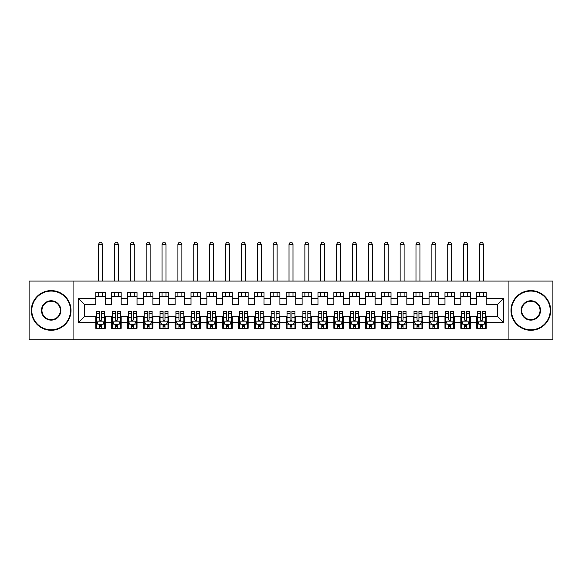 <?xml version="1.0" encoding="UTF-8"?>
<svg xmlns="http://www.w3.org/2000/svg" width="582" height="582" viewBox="0 0 582 582"><rect width="100%" height="100%" fill="white"/><g stroke="black" fill="none" stroke-linecap="round" stroke-linejoin="round"><path stroke-width="0.87" d="M508.93 339.808L552.9 339.808L552.9 281.077L508.93 281.077L508.93 339.808L73.07 339.808L73.07 281.077L29.1 281.077L29.1 339.808L73.07 339.808M508.93 281.077L73.07 281.077M78.308 322.668L78.308 298.224L95.768 298.224L95.768 304.568L84.652 304.568L84.652 316.317L78.308 322.668L95.768 322.668L95.768 328.299L105.291 328.299L105.291 322.668L111.635 322.668L111.635 328.299L121.165 328.299L121.165 322.668L127.509 322.668L127.509 328.299L137.032 328.299L137.032 322.668L143.383 322.668L143.383 328.299L152.906 328.299L152.906 322.668L159.257 322.668L159.257 328.299L168.78 328.299L168.78 322.668L175.131 322.668L175.131 328.299L184.654 328.299L184.654 322.668L191.005 322.668L191.005 328.299L200.528 328.299L200.528 322.668L206.872 322.668L206.872 328.299L216.395 328.299L216.395 322.668L222.746 322.668L222.746 328.299L232.269 328.299L232.269 322.668L238.62 322.668L238.62 328.299L248.143 328.299L248.143 322.668L254.494 322.668L254.494 328.299L264.017 328.299L264.017 322.668L270.368 322.668L270.368 328.299L279.891 328.299L279.891 322.668L286.235 322.668L286.235 328.299L295.765 328.299L295.765 322.668L302.109 322.668L302.109 328.299L311.632 328.299L311.632 322.668L317.983 322.668L317.983 328.299L327.506 328.299L327.506 322.668L333.857 322.668L333.857 328.299L343.38 328.299L343.38 322.668L349.731 322.668L349.731 328.299L359.254 328.299L359.254 322.668L365.605 322.668L365.605 328.299L375.128 328.299L375.128 322.668L381.472 322.668L381.472 328.299L390.995 328.299L390.995 322.668L397.346 322.668L397.346 328.299L406.869 328.299L406.869 322.668L413.22 322.668L413.22 328.299L422.743 328.299L422.743 322.668L429.094 322.668L429.094 328.299L438.617 328.299L438.617 322.668L444.968 322.668L444.968 328.299L454.491 328.299L454.491 322.668L460.835 322.668L460.835 328.299L470.365 328.299L470.365 322.668L476.709 322.668L476.709 328.299L486.232 328.299L486.232 316.317L497.348 316.317L497.348 304.568L486.232 304.568L486.232 298.224L503.692 298.224L503.692 322.668L486.232 322.668M486.232 298.224L486.232 292.586L476.709 292.586L476.709 298.224L470.365 298.224L470.365 292.586L460.835 292.586L460.835 298.224L454.491 298.224L454.491 292.586L444.968 292.586L444.968 298.224L438.617 298.224L438.617 292.586L429.094 292.586L429.094 298.224L422.743 298.224L422.743 292.586L413.22 292.586L413.22 298.224L406.869 298.224L406.869 292.586L397.346 292.586L397.346 298.224L390.995 298.224L390.995 292.586L381.472 292.586L381.472 298.224L375.128 298.224L375.128 292.586L365.605 292.586L365.605 298.224L359.254 298.224L359.254 292.586L349.731 292.586L349.731 298.224L343.38 298.224L343.38 292.586L333.857 292.586L333.857 298.224L327.506 298.224L327.506 292.586L317.983 292.586L317.983 298.224L311.632 298.224L311.632 292.586L302.109 292.586L302.109 298.224L295.765 298.224L295.765 292.586L286.235 292.586L286.235 298.224L279.891 298.224L279.891 292.586L270.368 292.586L270.368 298.224L264.017 298.224L264.017 292.586L254.494 292.586L254.494 298.224L248.143 298.224L248.143 292.586L238.62 292.586L238.62 298.224L232.269 298.224L232.269 292.586L222.746 292.586L222.746 298.224L216.395 298.224L216.395 292.586L206.872 292.586L206.872 298.224L200.528 298.224L200.528 292.586L191.005 292.586L191.005 298.224L184.654 298.224L184.654 292.586L175.131 292.586L175.131 298.224L168.78 298.224L168.78 292.586L159.257 292.586L159.257 298.224L152.906 298.224L152.906 292.586L143.383 292.586L143.383 298.224L137.032 298.224L137.032 292.586L127.509 292.586L127.509 298.224L121.165 298.224L121.165 292.586L111.635 292.586L111.635 298.224L105.291 298.224L105.291 292.586L95.768 292.586L95.768 298.224M470.365 322.668L470.365 316.317L476.709 316.317L476.709 322.668M503.692 298.224L497.348 304.568M454.491 322.668L454.491 316.317L460.835 316.317L460.835 322.668M476.709 298.224L476.709 304.568L470.365 304.568L470.365 298.224M438.617 322.668L438.617 316.317L444.968 316.317L444.968 322.668M460.835 298.224L460.835 304.568L454.491 304.568L454.491 298.224M422.743 322.668L422.743 316.317L429.094 316.317L429.094 322.668M444.968 298.224L444.968 304.568L438.617 304.568L438.617 298.224M406.869 322.668L406.869 316.317L413.22 316.317L413.22 322.668M429.094 298.224L429.094 304.568L422.743 304.568L422.743 298.224M390.995 322.668L390.995 316.317L397.346 316.317L397.346 322.668M413.22 298.224L413.22 304.568L406.869 304.568L406.869 298.224M375.128 322.668L375.128 316.317L381.472 316.317L381.472 322.668M397.346 298.224L397.346 304.568L390.995 304.568L390.995 298.224M359.254 322.668L359.254 316.317L365.605 316.317L365.605 322.668M381.472 298.224L381.472 304.568L375.128 304.568L375.128 298.224M343.38 322.668L343.38 316.317L349.731 316.317L349.731 322.668M365.605 298.224L365.605 304.568L359.254 304.568L359.254 298.224M327.506 322.668L327.506 316.317L333.857 316.317L333.857 322.668M349.731 298.224L349.731 304.568L343.38 304.568L343.38 298.224M311.632 322.668L311.632 316.317L317.983 316.317L317.983 322.668M333.857 298.224L333.857 304.568L327.506 304.568L327.506 298.224M295.765 322.668L295.765 316.317L302.109 316.317L302.109 322.668M317.983 298.224L317.983 304.568L311.632 304.568L311.632 298.224M279.891 322.668L279.891 316.317L286.235 316.317L286.235 322.668M302.109 298.224L302.109 304.568L295.765 304.568L295.765 298.224M264.017 322.668L264.017 316.317L270.368 316.317L270.368 322.668M286.235 298.224L286.235 304.568L279.891 304.568L279.891 298.224M248.143 322.668L248.143 316.317L254.494 316.317L254.494 322.668M270.368 298.224L270.368 304.568L264.017 304.568L264.017 298.224M232.269 322.668L232.269 316.317L238.62 316.317L238.62 322.668M254.494 298.224L254.494 304.568L248.143 304.568L248.143 298.224M216.395 322.668L216.395 316.317L222.746 316.317L222.746 322.668M238.62 298.224L238.62 304.568L232.269 304.568L232.269 298.224M200.528 322.668L200.528 316.317L206.872 316.317L206.872 322.668M222.746 298.224L222.746 304.568L216.395 304.568L216.395 298.224M184.654 322.668L184.654 316.317L191.005 316.317L191.005 322.668M206.872 298.224L206.872 304.568L200.528 304.568L200.528 298.224M168.78 322.668L168.78 316.317L175.131 316.317L175.131 322.668M191.005 298.224L191.005 304.568L184.654 304.568L184.654 298.224M152.906 322.668L152.906 316.317L159.257 316.317L159.257 322.668M175.131 298.224L175.131 304.568L168.78 304.568L168.78 298.224M137.032 322.668L137.032 316.317L143.383 316.317L143.383 322.668M159.257 298.224L159.257 304.568L152.906 304.568L152.906 298.224M121.165 322.668L121.165 316.317L127.509 316.317L127.509 322.668M143.383 298.224L143.383 304.568L137.032 304.568L137.032 298.224M105.291 322.668L105.291 316.317L111.635 316.317L111.635 322.668M127.509 298.224L127.509 304.568L121.165 304.568L121.165 298.224M84.652 316.317L95.768 316.317L95.768 322.668M111.635 298.224L111.635 304.568L105.291 304.568L105.291 298.224M476.709 296.558L486.232 296.558M460.835 296.558L470.365 296.558M444.968 296.558L454.491 296.558M429.094 296.558L438.617 296.558M413.22 296.558L422.743 296.558M397.346 296.558L406.869 296.558M381.472 296.558L390.995 296.558M365.605 296.558L375.128 296.558M349.731 296.558L359.254 296.558M333.857 296.558L343.38 296.558M317.983 296.558L327.506 296.558M302.109 296.558L311.632 296.558M286.235 296.558L295.765 296.558M270.368 296.558L279.891 296.558M254.494 296.558L264.017 296.558M238.62 296.558L248.143 296.558M222.746 296.558L232.269 296.558M206.872 296.558L216.395 296.558M191.005 296.558L200.528 296.558M175.131 296.558L184.654 296.558M159.257 296.558L168.78 296.558M143.383 296.558L152.906 296.558M127.509 296.558L137.032 296.558M111.635 296.558L121.165 296.558M95.768 296.558L105.291 296.558M95.768 324.334L96.561 324.334M104.498 324.334L105.291 324.334M111.635 324.334L112.435 324.334M120.365 324.334L121.165 324.334M127.509 324.334L128.302 324.334M136.239 324.334L137.032 324.334M143.383 324.334L144.176 324.334M152.113 324.334L152.906 324.334M159.257 324.334L160.05 324.334M167.987 324.334L168.78 324.334M175.131 324.334L175.924 324.334M183.861 324.334L184.654 324.334M191.005 324.334L191.798 324.334M199.735 324.334L200.528 324.334M206.872 324.334L207.665 324.334M215.602 324.334L216.395 324.334M222.746 324.334L223.539 324.334M231.476 324.334L232.269 324.334M238.62 324.334L239.413 324.334M247.35 324.334L248.143 324.334M254.494 324.334L255.287 324.334M263.224 324.334L264.017 324.334M270.368 324.334L271.161 324.334M279.098 324.334L279.891 324.334M286.235 324.334L287.035 324.334M294.965 324.334L295.765 324.334M302.109 324.334L302.902 324.334M310.839 324.334L311.632 324.334M317.983 324.334L318.776 324.334M326.713 324.334L327.506 324.334M333.857 324.334L334.65 324.334M342.587 324.334L343.38 324.334M349.731 324.334L350.524 324.334M358.461 324.334L359.254 324.334M365.605 324.334L366.398 324.334M374.335 324.334L375.128 324.334M381.472 324.334L382.265 324.334M390.202 324.334L390.995 324.334M397.346 324.334L398.139 324.334M406.076 324.334L406.869 324.334M413.22 324.334L414.013 324.334M421.95 324.334L422.743 324.334M429.094 324.334L429.887 324.334M437.824 324.334L438.617 324.334M444.968 324.334L445.761 324.334M453.698 324.334L454.491 324.334M460.835 324.334L461.635 324.334M469.565 324.334L470.365 324.334M476.709 324.334L477.502 324.334M485.439 324.334L486.232 324.334M78.308 298.224L84.652 304.568M497.348 316.317L503.692 322.668M99.573 326.24L101.479 326.24M96.561 313.385L99.573 313.385L99.573 311.399L96.561 311.399L96.561 321.082L98.147 324.254L102.905 324.254L104.498 321.082L104.498 311.399L101.479 311.399L101.479 313.385L104.498 313.385M104.498 321.082L104.498 328.299M96.561 321.082L96.561 328.299M101.479 324.254L101.479 328.299M99.573 328.299L99.573 324.254M99.573 313.385L99.573 319.889C100.206 321.111 100.846 321.111 101.479 319.889L101.479 313.385M99.573 324.334L101.479 324.334M102.512 296.558L102.512 292.586M102.512 281.077L102.512 244.258L98.54 244.258L98.54 281.077M98.54 296.558L98.54 292.586M98.54 244.258L99.733 242.192L101.319 242.192L102.512 244.258M115.447 326.24L117.353 326.24M112.435 313.385L115.447 313.385L115.447 311.399L112.435 311.399L112.435 321.082L114.021 324.254L118.779 324.254L120.365 321.082L120.365 311.399L117.353 311.399L117.353 313.385L120.365 313.385M120.365 321.082L120.365 328.299M112.435 321.082L112.435 328.299M117.353 324.254L117.353 328.299M115.447 328.299L115.447 324.254M115.447 313.385L115.447 319.889C116.08 321.111 116.72 321.111 117.353 319.889L117.353 313.385M115.447 324.334L117.353 324.334M118.386 296.558L118.386 292.586M118.386 281.077L118.386 244.258L114.414 244.258L114.414 281.077M114.414 296.558L114.414 292.586M114.414 244.258L115.607 242.192L117.193 242.192L118.386 244.258M131.321 326.24L133.227 326.24M128.302 313.385L131.321 313.385L131.321 311.399L128.302 311.399L128.302 321.082L129.895 324.254L134.653 324.254L136.239 321.082L136.239 311.399L133.227 311.399L133.227 313.385L136.239 313.385M136.239 321.082L136.239 328.299M128.302 321.082L128.302 328.299M133.227 324.254L133.227 328.299M131.321 328.299L131.321 324.254M131.321 313.385L131.321 319.889C131.954 321.111 132.587 321.111 133.227 319.889L133.227 313.385M131.321 324.334L133.227 324.334M134.26 296.558L134.26 292.586M134.26 281.077L134.26 244.258L130.288 244.258L130.288 281.077M130.288 296.558L130.288 292.586M130.288 244.258L131.481 242.192L133.067 242.192L134.26 244.258M51.165 329.812A19.366 19.366 0 0 0 70.531 310.446A19.366 19.366 0 0 0 51.165 291.08A19.366 19.366 0 0 0 31.799 310.446A19.366 19.366 0 0 0 51.165 329.812M51.165 290.6A19.839 19.839 0 0 1 71.004 310.446A19.839 19.839 0 0 1 51.165 330.285A19.839 19.839 0 0 1 31.319 310.446A19.839 19.839 0 0 1 51.165 290.6M51.165 320.129A9.683 9.683 0 0 1 41.482 310.446A9.683 9.683 0 0 1 51.165 300.763A9.683 9.683 0 0 1 60.848 310.446A9.683 9.683 0 0 1 51.165 320.129M51.165 301.236A9.203 9.203 0 0 0 41.955 310.446A9.203 9.203 0 0 0 51.165 319.649A9.203 9.203 0 0 0 60.368 310.446A9.203 9.203 0 0 0 51.165 301.236M530.835 329.812A19.366 19.366 0 0 0 550.201 310.446A19.366 19.366 0 0 0 530.835 291.08A19.366 19.366 0 0 0 511.469 310.446A19.366 19.366 0 0 0 530.835 329.812M530.835 290.6A19.839 19.839 0 0 1 550.681 310.446A19.839 19.839 0 0 1 530.835 330.285A19.839 19.839 0 0 1 510.996 310.446A19.839 19.839 0 0 1 530.835 290.6M530.835 320.129A9.683 9.683 0 0 1 521.152 310.446A9.683 9.683 0 0 1 530.835 300.763A9.683 9.683 0 0 1 540.518 310.446A9.683 9.683 0 0 1 530.835 320.129M530.835 301.236A9.203 9.203 0 0 0 521.632 310.446A9.203 9.203 0 0 0 530.835 319.649A9.203 9.203 0 0 0 540.045 310.446A9.203 9.203 0 0 0 530.835 301.236M147.195 326.24L149.101 326.24M144.176 313.385L147.195 313.385L147.195 311.399L144.176 311.399L144.176 321.082L145.762 324.254L150.527 324.254L152.113 321.082L152.113 311.399L149.101 311.399L149.101 313.385L152.113 313.385M152.113 321.082L152.113 328.299M144.176 321.082L144.176 328.299M149.101 324.254L149.101 328.299M147.195 328.299L147.195 324.254M147.195 313.385L147.195 319.889C147.828 321.111 148.461 321.111 149.101 319.889L149.101 313.385M147.195 324.334L149.101 324.334M150.127 296.558L150.127 292.586M150.127 281.077L150.127 244.258L146.162 244.258L146.162 281.077M146.162 296.558L146.162 292.586M146.162 244.258L147.355 242.192L148.941 242.192L150.127 244.258M163.069 326.24L164.968 326.24M160.05 313.385L163.069 313.385L163.069 311.399L160.05 311.399L160.05 321.082L161.636 324.254L166.401 324.254L167.987 321.082L167.987 311.399L164.968 311.399L164.968 313.385L167.987 313.385M167.987 321.082L167.987 328.299M160.05 321.082L160.05 328.299M164.968 324.254L164.968 328.299M163.069 328.299L163.069 324.254M163.069 313.385L163.069 319.889C163.702 321.111 164.335 321.111 164.968 319.889L164.968 313.385M163.069 324.334L164.968 324.334M166.001 296.558L166.001 292.586M166.001 281.077L166.001 244.258L162.036 244.258L162.036 281.077M162.036 296.558L162.036 292.586M162.036 244.258L163.222 242.192L164.815 242.192L166.001 244.258M178.936 326.24L180.842 326.24M175.924 313.385L178.936 313.385L178.936 311.399L175.924 311.399L175.924 321.082L177.51 324.254L182.275 324.254L183.861 321.082L183.861 311.399L180.842 311.399L180.842 313.385L183.861 313.385M183.861 321.082L183.861 328.299M175.924 321.082L175.924 328.299M180.842 324.254L180.842 328.299M178.936 328.299L178.936 324.254M178.936 313.385L178.936 319.889C179.576 321.111 180.209 321.111 180.842 319.889L180.842 313.385M178.936 324.334L180.842 324.334M181.875 296.558L181.875 292.586M181.875 281.077L181.875 244.258L177.91 244.258L177.91 281.077M177.91 296.558L177.91 292.586M177.91 244.258L179.096 242.192L180.682 242.192L181.875 244.258M194.81 326.24L196.716 326.24M191.798 313.385L194.81 313.385L194.81 311.399L191.798 311.399L191.798 321.082L193.384 324.254L198.142 324.254L199.735 321.082L199.735 311.399L196.716 311.399L196.716 313.385L199.735 313.385M199.735 321.082L199.735 328.299M191.798 321.082L191.798 328.299M196.716 324.254L196.716 328.299M194.81 328.299L194.81 324.254M194.81 313.385L194.81 319.889C195.443 321.111 196.083 321.111 196.716 319.889L196.716 313.385M194.81 324.334L196.716 324.334M197.749 296.558L197.749 292.586M197.749 281.077L197.749 244.258L193.777 244.258L193.777 281.077M193.777 296.558L193.777 292.586M193.777 244.258L194.97 242.192L196.556 242.192L197.749 244.258M210.684 326.24L212.59 326.24M207.665 313.385L210.684 313.385L210.684 311.399L207.665 311.399L207.665 321.082L209.258 324.254L214.016 324.254L215.602 321.082L215.602 311.399L212.59 311.399L212.59 313.385L215.602 313.385M215.602 321.082L215.602 328.299M207.665 321.082L207.665 328.299M212.59 324.254L212.59 328.299M210.684 328.299L210.684 324.254M210.684 313.385L210.684 319.889C211.317 321.111 211.95 321.111 212.59 319.889L212.59 313.385M210.684 324.334L212.59 324.334M213.623 296.558L213.623 292.586M213.623 281.077L213.623 244.258L209.651 244.258L209.651 281.077M209.651 296.558L209.651 292.586M209.651 244.258L210.844 242.192L212.43 242.192L213.623 244.258M226.558 326.24L228.464 326.24M223.539 313.385L226.558 313.385L226.558 311.399L223.539 311.399L223.539 321.082L225.125 324.254L229.89 324.254L231.476 321.082L231.476 311.399L228.464 311.399L228.464 313.385L231.476 313.385M231.476 321.082L231.476 328.299M223.539 321.082L223.539 328.299M228.464 324.254L228.464 328.299M226.558 328.299L226.558 324.254M226.558 313.385L226.558 319.889C227.191 321.111 227.824 321.111 228.464 319.889L228.464 313.385M226.558 324.334L228.464 324.334M229.49 296.558L229.49 292.586M229.49 281.077L229.49 244.258L225.525 244.258L225.525 281.077M225.525 296.558L225.525 292.586M225.525 244.258L226.718 242.192L228.304 242.192L229.49 244.258M242.432 326.24L244.331 326.24M239.413 313.385L242.432 313.385L242.432 311.399L239.413 311.399L239.413 321.082L240.999 324.254L245.764 324.254L247.35 321.082L247.35 311.399L244.331 311.399L244.331 313.385L247.35 313.385M247.35 321.082L247.35 328.299M239.413 321.082L239.413 328.299M244.331 324.254L244.331 328.299M242.432 328.299L242.432 324.254M242.432 313.385L242.432 319.889C243.065 321.111 243.698 321.111 244.331 319.889L244.331 313.385M242.432 324.334L244.331 324.334M245.364 296.558L245.364 292.586M245.364 281.077L245.364 244.258L241.399 244.258L241.399 281.077M241.399 296.558L241.399 292.586M241.399 244.258L242.585 242.192L244.178 242.192L245.364 244.258M258.299 326.24L260.205 326.24M255.287 313.385L258.299 313.385L258.299 311.399L255.287 311.399L255.287 321.082L256.873 324.254L261.638 324.254L263.224 321.082L263.224 311.399L260.205 311.399L260.205 313.385L263.224 313.385M263.224 321.082L263.224 328.299M255.287 321.082L255.287 328.299M260.205 324.254L260.205 328.299M258.299 328.299L258.299 324.254M258.299 313.385L258.299 319.889C258.939 321.111 259.572 321.111 260.205 319.889L260.205 313.385M258.299 324.334L260.205 324.334M261.238 296.558L261.238 292.586M261.238 281.077L261.238 244.258L257.273 244.258L257.273 281.077M257.273 296.558L257.273 292.586M257.273 244.258L258.459 242.192L260.045 242.192L261.238 244.258M274.173 326.24L276.079 326.24M271.161 313.385L274.173 313.385L274.173 311.399L271.161 311.399L271.161 321.082L272.747 324.254L277.505 324.254L279.098 321.082L279.098 311.399L276.079 311.399L276.079 313.385L279.098 313.385M279.098 321.082L279.098 328.299M271.161 321.082L271.161 328.299M276.079 324.254L276.079 328.299M274.173 328.299L274.173 324.254M274.173 313.385L274.173 319.889C274.806 321.111 275.446 321.111 276.079 319.889L276.079 313.385M274.173 324.334L276.079 324.334M277.112 296.558L277.112 292.586M277.112 281.077L277.112 244.258L273.14 244.258L273.14 281.077M273.14 296.558L273.14 292.586M273.14 244.258L274.333 242.192L275.919 242.192L277.112 244.258M290.047 326.24L291.953 326.24M287.035 313.385L290.047 313.385L290.047 311.399L287.035 311.399L287.035 321.082L288.621 324.254L293.379 324.254L294.965 321.082L294.965 311.399L291.953 311.399L291.953 313.385L294.965 313.385M294.965 321.082L294.965 328.299M287.035 321.082L287.035 328.299M291.953 324.254L291.953 328.299M290.047 328.299L290.047 324.254M290.047 313.385L290.047 319.889C290.68 321.111 291.32 321.111 291.953 319.889L291.953 313.385M290.047 324.334L291.953 324.334M292.986 296.558L292.986 292.586M292.986 281.077L292.986 244.258L289.014 244.258L289.014 281.077M289.014 296.558L289.014 292.586M289.014 244.258L290.207 242.192L291.793 242.192L292.986 244.258M305.921 326.24L307.827 326.24M302.902 313.385L305.921 313.385L305.921 311.399L302.902 311.399L302.902 321.082L304.495 324.254L309.253 324.254L310.839 321.082L310.839 311.399L307.827 311.399L307.827 313.385L310.839 313.385M310.839 321.082L310.839 328.299M302.902 321.082L302.902 328.299M307.827 324.254L307.827 328.299M305.921 328.299L305.921 324.254M305.921 313.385L305.921 319.889C306.554 321.111 307.187 321.111 307.827 319.889L307.827 313.385M305.921 324.334L307.827 324.334M308.86 296.558L308.86 292.586M308.86 281.077L308.86 244.258L304.888 244.258L304.888 281.077M304.888 296.558L304.888 292.586M304.888 244.258L306.081 242.192L307.667 242.192L308.86 244.258M321.795 326.24L323.701 326.24M318.776 313.385L321.795 313.385L321.795 311.399L318.776 311.399L318.776 321.082L320.362 324.254L325.127 324.254L326.713 321.082L326.713 311.399L323.701 311.399L323.701 313.385L326.713 313.385M326.713 321.082L326.713 328.299M318.776 321.082L318.776 328.299M323.701 324.254L323.701 328.299M321.795 328.299L321.795 324.254M321.795 313.385L321.795 319.889C322.428 321.111 323.061 321.111 323.701 319.889L323.701 313.385M321.795 324.334L323.701 324.334M324.727 296.558L324.727 292.586M324.727 281.077L324.727 244.258L320.762 244.258L320.762 281.077M320.762 296.558L320.762 292.586M320.762 244.258L321.955 242.192L323.541 242.192L324.727 244.258M337.669 326.24L339.568 326.24M334.65 313.385L337.669 313.385L337.669 311.399L334.65 311.399L334.65 321.082L336.236 324.254L341.001 324.254L342.587 321.082L342.587 311.399L339.568 311.399L339.568 313.385L342.587 313.385M342.587 321.082L342.587 328.299M334.65 321.082L334.65 328.299M339.568 324.254L339.568 328.299M337.669 328.299L337.669 324.254M337.669 313.385L337.669 319.889C338.302 321.111 338.935 321.111 339.568 319.889L339.568 313.385M337.669 324.334L339.568 324.334M340.601 296.558L340.601 292.586M340.601 281.077L340.601 244.258L336.636 244.258L336.636 281.077M336.636 296.558L336.636 292.586M336.636 244.258L337.822 242.192L339.415 242.192L340.601 244.258M353.536 326.24L355.442 326.24M350.524 313.385L353.536 313.385L353.536 311.399L350.524 311.399L350.524 321.082L352.11 324.254L356.875 324.254L358.461 321.082L358.461 311.399L355.442 311.399L355.442 313.385L358.461 313.385M358.461 321.082L358.461 328.299M350.524 321.082L350.524 328.299M355.442 324.254L355.442 328.299M353.536 328.299L353.536 324.254M353.536 313.385L353.536 319.889C354.176 321.111 354.809 321.111 355.442 319.889L355.442 313.385M353.536 324.334L355.442 324.334M356.475 296.558L356.475 292.586M356.475 281.077L356.475 244.258L352.51 244.258L352.51 281.077M352.51 296.558L352.51 292.586M352.51 244.258L353.696 242.192L355.282 242.192L356.475 244.258M369.41 326.24L371.316 326.24M366.398 313.385L369.41 313.385L369.41 311.399L366.398 311.399L366.398 321.082L367.984 324.254L372.742 324.254L374.335 321.082L374.335 311.399L371.316 311.399L371.316 313.385L374.335 313.385M374.335 321.082L374.335 328.299M366.398 321.082L366.398 328.299M371.316 324.254L371.316 328.299M369.41 328.299L369.41 324.254M369.41 313.385L369.41 319.889C370.043 321.111 370.683 321.111 371.316 319.889L371.316 313.385M369.41 324.334L371.316 324.334M372.349 296.558L372.349 292.586M372.349 281.077L372.349 244.258L368.377 244.258L368.377 281.077M368.377 296.558L368.377 292.586M368.377 244.258L369.57 242.192L371.156 242.192L372.349 244.258M385.284 326.24L387.19 326.24M382.265 313.385L385.284 313.385L385.284 311.399L382.265 311.399L382.265 321.082L383.858 324.254L388.616 324.254L390.202 321.082L390.202 311.399L387.19 311.399L387.19 313.385L390.202 313.385M390.202 321.082L390.202 328.299M382.265 321.082L382.265 328.299M387.19 324.254L387.19 328.299M385.284 328.299L385.284 324.254M385.284 313.385L385.284 319.889C385.917 321.111 386.55 321.111 387.19 319.889L387.19 313.385M385.284 324.334L387.19 324.334M388.223 296.558L388.223 292.586M388.223 281.077L388.223 244.258L384.251 244.258L384.251 281.077M384.251 296.558L384.251 292.586M384.251 244.258L385.444 242.192L387.03 242.192L388.223 244.258M401.158 326.24L403.064 326.24M398.139 313.385L401.158 313.385L401.158 311.399L398.139 311.399L398.139 321.082L399.725 324.254L404.49 324.254L406.076 321.082L406.076 311.399L403.064 311.399L403.064 313.385L406.076 313.385M406.076 321.082L406.076 328.299M398.139 321.082L398.139 328.299M403.064 324.254L403.064 328.299M401.158 328.299L401.158 324.254M401.158 313.385L401.158 319.889C401.791 321.111 402.424 321.111 403.064 319.889L403.064 313.385M401.158 324.334L403.064 324.334M404.09 296.558L404.09 292.586M404.09 281.077L404.09 244.258L400.125 244.258L400.125 281.077M400.125 296.558L400.125 292.586M400.125 244.258L401.318 242.192L402.904 242.192L404.09 244.258M417.032 326.24L418.931 326.24M414.013 313.385L417.032 313.385L417.032 311.399L414.013 311.399L414.013 321.082L415.599 324.254L420.364 324.254L421.95 321.082L421.95 311.399L418.931 311.399L418.931 313.385L421.95 313.385M421.95 321.082L421.95 328.299M414.013 321.082L414.013 328.299M418.931 324.254L418.931 328.299M417.032 328.299L417.032 324.254M417.032 313.385L417.032 319.889C417.665 321.111 418.298 321.111 418.931 319.889L418.931 313.385M417.032 324.334L418.931 324.334M419.964 296.558L419.964 292.586M419.964 281.077L419.964 244.258L415.999 244.258L415.999 281.077M415.999 296.558L415.999 292.586M415.999 244.258L417.185 242.192L418.778 242.192L419.964 244.258M432.899 326.24L434.805 326.24M429.887 313.385L432.899 313.385L432.899 311.399L429.887 311.399L429.887 321.082L431.473 324.254L436.238 324.254L437.824 321.082L437.824 311.399L434.805 311.399L434.805 313.385L437.824 313.385M437.824 321.082L437.824 328.299M429.887 321.082L429.887 328.299M434.805 324.254L434.805 328.299M432.899 328.299L432.899 324.254M432.899 313.385L432.899 319.889C433.539 321.111 434.172 321.111 434.805 319.889L434.805 313.385M432.899 324.334L434.805 324.334M435.838 296.558L435.838 292.586M435.838 281.077L435.838 244.258L431.873 244.258L431.873 281.077M431.873 296.558L431.873 292.586M431.873 244.258L433.059 242.192L434.645 242.192L435.838 244.258M448.773 326.24L450.679 326.24M445.761 313.385L448.773 313.385L448.773 311.399L445.761 311.399L445.761 321.082L447.347 324.254L452.105 324.254L453.698 321.082L453.698 311.399L450.679 311.399L450.679 313.385L453.698 313.385M453.698 321.082L453.698 328.299M445.761 321.082L445.761 328.299M450.679 324.254L450.679 328.299M448.773 328.299L448.773 324.254M448.773 313.385L448.773 319.889C449.406 321.111 450.046 321.111 450.679 319.889L450.679 313.385M448.773 324.334L450.679 324.334M451.712 296.558L451.712 292.586M451.712 281.077L451.712 244.258L447.74 244.258L447.74 281.077M447.74 296.558L447.74 292.586M447.74 244.258L448.933 242.192L450.519 242.192L451.712 244.258M464.647 326.24L466.553 326.24M461.635 313.385L464.647 313.385L464.647 311.399L461.635 311.399L461.635 321.082L463.221 324.254L467.979 324.254L469.565 321.082L469.565 311.399L466.553 311.399L466.553 313.385L469.565 313.385M469.565 321.082L469.565 328.299M461.635 321.082L461.635 328.299M466.553 324.254L466.553 328.299M464.647 328.299L464.647 324.254M464.647 313.385L464.647 319.889C465.28 321.111 465.92 321.111 466.553 319.889L466.553 313.385M464.647 324.334L466.553 324.334M467.586 296.558L467.586 292.586M467.586 281.077L467.586 244.258L463.614 244.258L463.614 281.077M463.614 296.558L463.614 292.586M463.614 244.258L464.807 242.192L466.393 242.192L467.586 244.258M480.521 326.24L482.427 326.24M477.502 313.385L480.521 313.385L480.521 311.399L477.502 311.399L477.502 321.082L479.095 324.254L483.853 324.254L485.439 321.082L485.439 311.399L482.427 311.399L482.427 313.385L485.439 313.385M485.439 321.082L485.439 328.299M477.502 321.082L477.502 328.299M482.427 324.254L482.427 328.299M480.521 328.299L480.521 324.254M480.521 313.385L480.521 319.889C481.154 321.111 481.787 321.111 482.427 319.889L482.427 313.385M480.521 324.334L482.427 324.334M483.46 296.558L483.46 292.586M483.46 281.077L483.46 244.258L479.488 244.258L479.488 281.077M479.488 296.558L479.488 292.586M479.488 244.258L480.681 242.192L482.267 242.192L483.46 244.258M96.597 321.155L104.454 321.155M104.498 324.065L103.007 324.065M98.052 324.065L96.561 324.065M101.479 317.641L104.498 317.641M96.561 317.641L99.573 317.641M99.573 325.229L101.479 325.229M112.472 321.155L120.329 321.155M120.365 324.065L118.874 324.065M113.927 324.065L112.435 324.065M117.353 317.641L120.365 317.641M112.435 317.641L115.447 317.641M115.447 325.229L117.353 325.229M128.346 321.155L136.203 321.155M136.239 324.065L134.748 324.065M129.793 324.065L128.302 324.065M133.227 317.641L136.239 317.641M128.302 317.641L131.321 317.641M131.321 325.229L133.227 325.229M144.22 321.155L152.077 321.155M152.113 324.065L150.622 324.065M145.667 324.065L144.176 324.065M149.101 317.641L152.113 317.641M144.176 317.641L147.195 317.641M147.195 325.229L149.101 325.229M160.086 321.155L167.943 321.155M167.987 324.065L166.496 324.065M161.541 324.065L160.05 324.065M164.968 317.641L167.987 317.641M160.05 317.641L163.069 317.641M163.069 325.229L164.968 325.229M175.96 321.155L183.817 321.155M183.861 324.065L182.37 324.065M177.415 324.065L175.924 324.065M180.842 317.641L183.861 317.641M175.924 317.641L178.936 317.641M178.936 325.229L180.842 325.229M191.834 321.155L199.691 321.155M199.735 324.065L198.236 324.065M193.289 324.065L191.798 324.065M196.716 317.641L199.735 317.641M191.798 317.641L194.81 317.641M194.81 325.229L196.716 325.229M207.709 321.155L215.566 321.155M215.602 324.065L214.111 324.065M209.164 324.065L207.665 324.065M212.59 317.641L215.602 317.641M207.665 317.641L210.684 317.641M210.684 325.229L212.59 325.229M223.583 321.155L231.44 321.155M231.476 324.065L229.985 324.065M225.03 324.065L223.539 324.065M228.464 317.641L231.476 317.641M223.539 317.641L226.558 317.641M226.558 325.229L228.464 325.229M239.457 321.155L247.314 321.155M247.35 324.065L245.859 324.065M240.904 324.065L239.413 324.065M244.331 317.641L247.35 317.641M239.413 317.641L242.432 317.641M242.432 325.229L244.331 325.229M255.323 321.155L263.18 321.155M263.224 324.065L261.733 324.065M256.778 324.065L255.287 324.065M260.205 317.641L263.224 317.641M255.287 317.641L258.299 317.641M258.299 325.229L260.205 325.229M271.197 321.155L279.054 321.155M279.098 324.065L277.607 324.065M272.652 324.065L271.161 324.065M276.079 317.641L279.098 317.641M271.161 317.641L274.173 317.641M274.173 325.229L276.079 325.229M287.072 321.155L294.928 321.155M294.965 324.065L293.474 324.065M288.527 324.065L287.035 324.065M291.953 317.641L294.965 317.641M287.035 317.641L290.047 317.641M290.047 325.229L291.953 325.229M302.946 321.155L310.803 321.155M310.839 324.065L309.348 324.065M304.393 324.065L302.902 324.065M307.827 317.641L310.839 317.641M302.902 317.641L305.921 317.641M305.921 325.229L307.827 325.229M318.82 321.155L326.677 321.155M326.713 324.065L325.222 324.065M320.267 324.065L318.776 324.065M323.701 317.641L326.713 317.641M318.776 317.641L321.795 317.641M321.795 325.229L323.701 325.229M334.686 321.155L342.543 321.155M342.587 324.065L341.096 324.065M336.141 324.065L334.65 324.065M339.568 317.641L342.587 317.641M334.65 317.641L337.669 317.641M337.669 325.229L339.568 325.229M350.56 321.155L358.417 321.155M358.461 324.065L356.97 324.065M352.015 324.065L350.524 324.065M355.442 317.641L358.461 317.641M350.524 317.641L353.536 317.641M353.536 325.229L355.442 325.229M366.434 321.155L374.291 321.155M374.335 324.065L372.836 324.065M367.889 324.065L366.398 324.065M371.316 317.641L374.335 317.641M366.398 317.641L369.41 317.641M369.41 325.229L371.316 325.229M382.309 321.155L390.166 321.155M390.202 324.065L388.711 324.065M383.764 324.065L382.265 324.065M387.19 317.641L390.202 317.641M382.265 317.641L385.284 317.641M385.284 325.229L387.19 325.229M398.183 321.155L406.04 321.155M406.076 324.065L404.585 324.065M399.63 324.065L398.139 324.065M403.064 317.641L406.076 317.641M398.139 317.641L401.158 317.641M401.158 325.229L403.064 325.229M414.057 321.155L421.914 321.155M421.95 324.065L420.459 324.065M415.504 324.065L414.013 324.065M418.931 317.641L421.95 317.641M414.013 317.641L417.032 317.641M417.032 325.229L418.931 325.229M429.923 321.155L437.78 321.155M437.824 324.065L436.333 324.065M431.378 324.065L429.887 324.065M434.805 317.641L437.824 317.641M429.887 317.641L432.899 317.641M432.899 325.229L434.805 325.229M445.797 321.155L453.654 321.155M453.698 324.065L452.207 324.065M447.252 324.065L445.761 324.065M450.679 317.641L453.698 317.641M445.761 317.641L448.773 317.641M448.773 325.229L450.679 325.229M461.672 321.155L469.529 321.155M469.565 324.065L468.074 324.065M463.127 324.065L461.635 324.065M466.553 317.641L469.565 317.641M461.635 317.641L464.647 317.641M464.647 325.229L466.553 325.229M477.546 321.155L485.403 321.155M485.439 324.065L483.948 324.065M478.993 324.065L477.502 324.065M482.427 317.641L485.439 317.641M477.502 317.641L480.521 317.641M480.521 325.229L482.427 325.229"/></g></svg>
